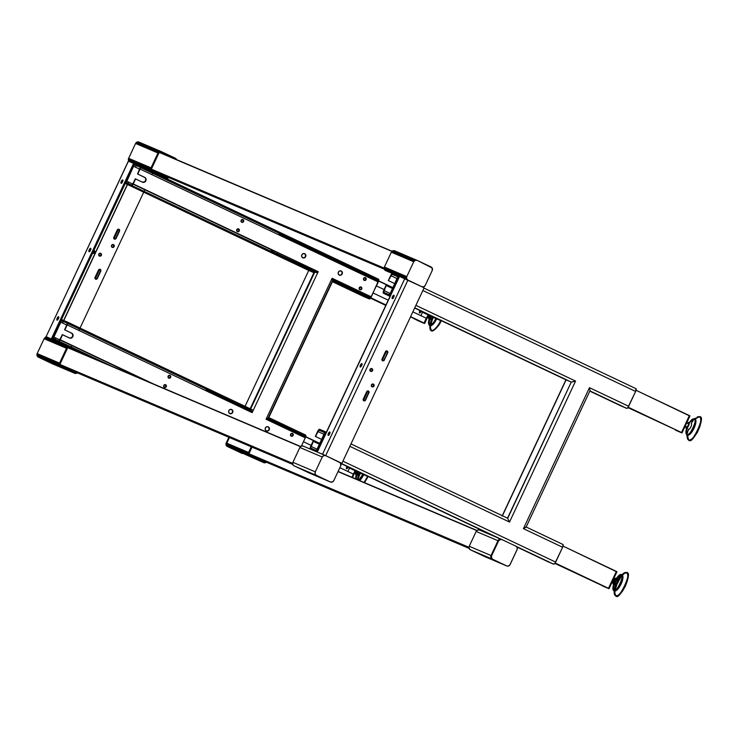 <?xml version="1.0" encoding="UTF-8"?>
<svg xmlns="http://www.w3.org/2000/svg" width="738" height="738" viewBox="0 0 738 738"><rect width="100%" height="100%" fill="white"/><g stroke="black" fill="none" stroke-linecap="round" stroke-linejoin="round"><path stroke-width="1.11" d="M484.737 556.563L470.364 549.801L469.082 548.316L469.22 546.268L476.167 531.425L497.984 540.705L476.167 531.425L469.22 546.268L491.038 555.548L497.984 540.705A2.694 2.537 -67 0 1 501.416 539.349L499.469 539.293L498.251 540.253L490.779 557.089L492.181 559.072L506.554 565.834M499.34 539.801L499.829 539.579L499.34 539.801M476.167 531.425L477.652 530.022L479.608 530.068A2.694 2.537 113 0 0 476.167 531.425M506.268 565.751L492.181 559.072A2.694 2.537 -67 0 1 491.038 555.548L469.22 546.268A2.694 2.537 113 0 0 470.364 549.801L506.084 565.677A2.694 2.537 113 0 0 506.268 565.751A2.694 2.537 -67 0 1 506.084 565.677L470.364 549.801L492.181 559.072L506.084 565.677L484.276 556.397A2.694 2.537 113 0 0 484.451 556.47M501.24 539.275L479.608 530.068M516.821 546.95L548.491 561.969A2.694 0.922 -64.6 0 0 548.491 561.969A2.694 0.922 -64.6 0 0 548.5 561.978L516.379 546.48L553.685 564.183A2.694 0.922 -64.6 0 0 555.686 562.098L342.912 461.176L555.686 562.098L562.633 547.255A2.694 0.922 -64.6 0 0 562.937 544.46A2.694 0.922 -64.6 0 0 562.928 544.45L562.845 546.775L554.902 563.398L553.685 564.183L548.362 561.858M390.024 296.362L383.409 293.226A2.694 0.922 115.4 0 1 383.4 293.226L390.024 296.362L383.409 293.226L388.778 295.458L390.596 293.355L398.105 276.676L397.837 275.708L392.653 273.503L390.891 275.108L388.308 280.588L391.998 274.342L397.459 276.519L397.634 277.165L390.153 293.549L388.972 294.619L383.695 292.34L386.048 285.421L383.206 291.842L383.409 293.226L388.594 295.431A2.694 0.922 115.4 0 0 390.596 293.355L391.278 293.678L390.596 293.355L397.542 278.512L398.234 278.835L397.542 278.512A2.694 0.922 115.4 0 0 397.847 275.708A2.694 0.922 115.4 0 1 397.847 275.708L399.359 276.427L397.856 275.717M313.05 441.241L310.504 446.721L310.274 448.925L315.79 451.278L317.598 449.174L324.757 433.843L324.849 431.527L319.25 429.368L315.32 436.398L319.01 430.162L324.655 432.745L316.611 450.134L315.984 450.438L310.643 448.021L313.336 441.361L310.707 446.241A2.694 0.922 115.4 0 0 310.412 449.045L315.606 451.25A2.694 0.922 115.4 0 0 317.598 449.174L318.29 449.497L317.598 449.174L324.554 434.331L325.246 434.654L324.554 434.331A2.694 0.922 115.4 0 0 324.858 431.527L319.665 429.322A2.694 0.922 115.4 0 0 317.663 431.398L315.32 436.398L321.805 439.479L315.32 436.398L321.805 439.47L315.606 436.518L317.949 431.518A1.799 0.618 115.4 0 1 319.277 430.134L324.48 432.339A1.799 0.618 115.4 0 1 324.268 434.212L317.322 449.055A1.799 0.618 115.4 0 1 315.984 450.438L310.799 448.234A1.799 0.618 115.4 0 1 310.79 448.234A1.799 0.618 115.4 0 1 310.993 446.361L317.192 449.304L310.993 446.37L313.05 441.241M589.994 390.725L526.074 527.181L523.426 528.657L562.633 547.255L523.426 528.657L589.468 387.681L628.675 406.287L635.63 391.444A2.694 0.922 -64.6 0 0 635.935 388.64L635.63 391.444L627.89 407.579L626.673 408.363L621.35 406.038M383.4 293.226A2.694 0.922 115.4 0 1 383.705 290.421L386.048 285.421L392.533 288.484L386.325 285.541L383.981 290.541A1.799 0.618 115.4 0 0 383.778 292.414L383.778 292.414A1.799 0.618 115.4 0 0 383.788 292.414L388.972 294.619A1.799 0.618 115.4 0 0 390.31 293.235L397.265 278.392A1.799 0.618 115.4 0 0 397.468 276.519L397.459 276.519A1.799 0.618 115.4 0 1 397.468 276.519L392.275 274.315A1.799 0.618 115.4 0 0 390.937 275.698L397.145 278.641L390.937 275.698L388.308 280.588L394.793 283.66L388.308 280.588L390.651 275.578A2.694 0.922 115.4 0 1 392.653 273.503L397.837 275.708M635.63 391.444L422.846 290.514L635.63 391.444M507.707 518.307L571.267 382.081L575.557 381.085L571.498 382.127L566.083 379.876L414.738 307.829L571.267 382.081L507.523 518.168L509.515 522.061L575.557 381.085L415.9 305.357L575.557 381.085L509.515 522.061L349.858 446.333L509.515 522.061L507.523 518.168L350.984 443.925M324.646 432.671L319.277 430.134L324.646 432.671M324.148 434.461L317.949 431.518L324.148 434.461M319.545 444.304L313.336 441.361L319.545 444.304M388.594 280.708L394.802 283.65L388.594 280.708M383.981 290.541L390.181 293.484L383.981 290.56M340.578 463.095L501.019 539.201L340.578 463.095M500.309 539.118L340.771 463.446L500.309 539.118M312.663 450.115L310.421 449.045A2.694 0.922 115.4 0 1 310.412 449.045L312.663 450.115M566.083 379.876L502.43 515.761L566.083 379.876L414.636 308.041M562.937 544.46L526.019 526.941L523.426 528.657L589.468 387.681L590.04 390.457L589.468 387.681L628.675 406.287A2.694 0.922 -64.6 0 1 626.673 408.363L589.902 390.919L621.479 406.149A2.694 0.922 -64.6 0 0 621.479 406.149A2.694 0.922 -64.6 0 0 621.488 406.158L589.81 391.131M562.928 544.45L526.157 527.006M324.849 431.527A2.694 0.922 115.4 0 1 324.858 431.527L326.371 432.247L324.868 431.536M635.916 388.631L423.981 288.106L635.935 388.64A2.694 0.922 -64.6 0 0 635.916 388.631M399.452 276.409L424.129 287.792L341.897 463.335L325.698 455.65L339.6 462.256A2.694 2.537 -67 0 1 340.753 465.779L333.797 480.623L340.753 465.779L340.393 462.855L325.698 455.65L323.742 455.604L322.257 457.006L299.868 447.486L301.344 446.075L303.3 446.13A2.694 2.537 113 0 0 299.868 447.486L292.912 462.329L299.868 447.486L322.257 457.006L315.31 471.85L322.257 457.006A2.694 2.537 -67 0 1 325.698 455.65L341.897 463.335L424.129 287.792L407.929 280.108L325.698 455.65L318.742 452.698M308.438 472.624L293.632 465.604L292.774 464.377L292.912 462.329L315.31 471.85L315.172 473.897L316.03 475.124L330.366 481.979L332.321 482.034L333.797 480.623A2.694 2.537 -67 0 1 330.366 481.979L294.056 465.863L330.366 481.979L307.967 472.458A2.694 2.537 113 0 0 308.143 472.532M294.056 465.863L316.454 475.383A2.694 2.537 -67 0 1 315.31 471.85L292.912 462.329A2.694 2.537 113 0 0 294.056 465.863M325.513 455.577L303.3 446.13M361.989 364.554A1.882 0.646 -64.6 0 0 361.408 365.513L360.448 365.061A1.882 0.646 115.4 0 1 361.851 363.613A1.882 0.646 115.4 0 1 361.638 365.568L360.144 366.943L361.38 363.76L362.017 363.843L361.638 365.568A1.882 0.646 115.4 0 1 360.236 367.017A1.882 0.646 115.4 0 1 360.448 365.061L361.408 365.513A1.882 0.646 -64.6 0 0 361.057 366.528L362.146 364.387M393.059 298.401L393.446 297.119L392.496 296.667A1.882 0.646 115.4 0 1 393.898 295.218A1.882 0.646 115.4 0 1 393.686 297.174L392.192 298.539L393.419 295.357L394.055 295.44L393.686 297.174A1.882 0.646 115.4 0 1 392.284 298.622A1.882 0.646 115.4 0 1 392.496 296.667L393.446 297.119A1.882 0.646 -64.6 0 0 393.096 298.134M329.951 432.957A1.882 0.646 -64.6 0 0 329.36 433.916L328.41 433.464A1.882 0.646 115.4 0 1 329.812 432.016A1.882 0.646 115.4 0 1 329.6 433.972L328.106 435.337L329.148 432.33L329.969 432.237L329.6 433.972A1.882 0.646 115.4 0 1 328.198 435.42A1.882 0.646 115.4 0 1 328.41 433.464L329.36 433.916A1.882 0.646 -64.6 0 0 329.019 434.931L330.107 432.782M371.961 386.749A1.504 1.411 113 0 0 373.64 385.909L374 386.066A1.504 1.411 -67 0 1 372.127 386.841A1.504 1.411 -67 0 1 371.445 384.849L373.354 384.092L374 386.066L372.081 386.823L371.445 384.849A1.504 1.411 -67 0 1 373.308 384.074A1.504 1.411 -67 0 1 374 386.066L371.721 386.666M370.531 371.306A1.504 1.411 113 0 0 372.22 370.467L372.57 370.614A1.504 1.411 -67 0 1 370.707 371.389A1.504 1.411 -67 0 1 370.015 369.397L371.934 368.64L372.57 370.614L370.651 371.371L370.015 369.397A1.504 1.411 -67 0 1 371.878 368.622A1.504 1.411 -67 0 1 372.57 370.614L370.301 371.223M386.675 350.873L382.192 360.43L386.675 350.873M367.902 390.928L363.428 400.494L367.902 390.928M319.296 452.929L325.532 455.595M368.013 390.872L368.373 391.029A1.347 1.264 -67 0 0 366.703 391.721L363.262 399.055L367.007 391.297L368.419 391.048L369.12 392.302L365.559 400.144L363.843 400.817L363.262 399.055A1.347 1.264 -67 0 0 363.88 400.835A1.347 1.264 -67 0 0 365.559 400.144L368.631 392.662L365.07 400.217L363.483 400.669M382.478 360.688A1.347 1.264 113 0 0 383.963 359.923L387.754 352.746L384.018 360.504L382.395 360.624L381.943 359.24L386.205 350.956L387.579 351.288L387.754 352.746L383.834 360.153L382.247 360.605M373.004 383.945L373.64 385.909A1.504 1.411 113 0 0 373.124 384.009M371.574 368.493L372.22 370.467A1.504 1.411 113 0 0 371.703 368.557M368.059 390.891L368.723 392.413L365.199 399.987A1.347 1.264 113 0 1 363.714 400.743M386.832 350.836L387.487 352.349L384.323 360.079A1.347 1.264 -67 0 1 382.653 360.771A1.347 1.264 -67 0 1 382.035 358.991L385.467 351.666A1.347 1.264 -67 0 1 387.136 350.965A1.347 1.264 -67 0 1 387.754 352.746L387.404 352.598A1.347 1.264 113 0 0 386.952 350.901M318.705 452.68L322.552 454.202L404.784 278.66L399.544 276.427L317.312 451.979L399.535 276.455M319.065 452.837L325.292 455.475M394.027 296.159A1.882 0.646 -64.6 0 0 393.446 297.119L394.184 295.984M368.373 391.029A1.347 1.264 -67 0 1 368.991 392.81L368.631 392.662A1.347 1.264 113 0 0 368.188 390.965M404.784 278.66L322.552 454.202L325.698 455.65L407.929 280.108L404.784 278.66M409.396 257.968A2.694 2.537 113 0 0 408.677 257.451L394.775 250.855L416.988 260.302L394.775 250.855A2.694 2.537 113 0 0 391.334 252.211L413.732 261.741L406.786 276.584L384.387 267.055L391.334 252.211L384.387 267.055A2.694 2.537 113 0 0 385.531 270.588L392.376 273.494L385.107 270.329L384.249 269.102L384.387 267.055L406.786 276.584L413.732 261.741A2.694 2.537 -67 0 1 417.164 260.376L431.075 266.981A2.694 2.537 -67 0 1 432.219 270.505L425.272 285.348L432.219 270.505L432.154 267.995L417.164 260.376L415.217 260.329L413.732 261.741L391.334 252.211L392.358 251.04L394.304 250.689L409.47 258.06M401.85 276.999L401.389 277.239M392.865 250.938L392.109 252.544L392.865 250.938L415.07 260.394L392.865 250.938M385.162 267.387L384.378 269.047L407.219 279.591L384.378 269.047L406.564 278.309L384.378 269.047L385.162 267.387M406.786 276.584L406.527 278.115L407.505 279.85L421.841 286.704L423.787 286.759L425.272 285.348A2.694 2.537 -67 0 1 421.841 286.704L407.929 280.108A2.694 2.537 -67 0 1 406.786 276.584M408.677 257.451L415.337 260.283L408.677 257.451M685.953 426.61L686.036 428.123L688.499 429.341L686.857 434.525L688.757 440.162L687.281 437.865A12.795 4.391 -64.6 0 0 688.572 439.949L687.484 435.125A8.902 3.053 115.4 0 1 687.355 435.069A8.902 3.053 -64.6 0 0 687.419 435.097A8.902 3.053 -64.6 0 0 687.484 435.125L687.013 434.903A8.902 3.053 115.4 0 1 686.949 434.876L686.617 428.455A8.625 2.961 -64.6 0 0 686.857 434.525L688.499 429.341A3.238 1.116 115.4 0 1 688.453 429.313A3.238 1.116 -64.6 0 0 688.471 429.331A3.238 1.116 -64.6 0 0 688.499 429.341L686.211 428.252A3.238 1.116 115.4 0 1 686.183 428.243A3.238 1.116 115.4 0 1 685.934 426.693M694.384 418.714L699.338 416.749A12.795 4.391 -64.6 0 0 697.106 417.154L699.578 416.73C706.349 416.601 692.428 445.097 688.748 440.162L689.098 440.051M694.984 418.981A8.902 3.053 115.4 0 1 694.089 428.169A8.902 3.053 115.4 0 1 687.484 435.125A8.902 3.053 -64.6 0 0 694.043 428.271A8.902 3.053 -64.6 0 0 695.048 419.009A8.902 3.053 -64.6 0 0 694.984 418.981L699.338 416.749L694.643 418.824M689.384 422.597L692.714 419.046L694.504 418.76A8.902 3.053 115.4 0 1 694.578 418.787A8.902 3.053 115.4 0 1 693.572 428.04A8.902 3.053 115.4 0 1 687.013 434.903C689.071 439.101 699.227 417.21 694.504 418.76L694.117 418.88C698.692 417.385 688.849 438.584 686.857 434.525A8.625 2.961 -64.6 0 0 693.25 427.782A8.625 2.961 -64.6 0 0 694.117 418.88L691.22 423.464A3.238 1.116 -64.6 0 0 691.22 423.474A3.238 1.116 115.4 0 1 690.897 426.813A3.238 1.116 115.4 0 1 688.499 429.341A3.238 1.116 -64.6 0 0 690.879 426.85A3.238 1.116 -64.6 0 0 691.248 423.483L694.117 418.88A8.625 2.961 -64.6 0 0 689.393 422.597L694.504 418.76L693.314 418.861M686.202 433.852L687.419 435.097M687.604 423.178A3.238 1.116 115.4 0 1 688.932 422.385L687.465 423.354M686.727 427.062A1.946 0.664 -64.6 0 0 686.737 427.071L685.104 426.296L686.755 427.081A1.946 0.664 -64.6 0 0 686.755 427.081A1.946 0.664 -64.6 0 0 688.185 425.586A1.946 0.664 -64.6 0 0 688.406 423.566A1.946 0.664 -64.6 0 0 688.388 423.557L688.406 423.566M686.211 428.252L688.609 425.725L688.932 422.385A3.238 1.116 115.4 0 1 688.96 422.394A3.238 1.116 115.4 0 1 688.591 425.761A3.238 1.116 115.4 0 1 686.211 428.252M688.388 423.557L688.194 425.558L686.644 426.998M688.572 439.949A12.795 4.391 -64.6 0 0 698.056 429.95A12.795 4.391 -64.6 0 0 699.338 416.749C706.118 414.525 691.524 445.973 688.572 439.949M689.144 439.986C692.05 445.918 706.414 414.977 699.735 417.164M700.685 418.114L701.035 421.619L699.836 426.767L697.364 432.348L694.2 437.034M693.545 437.763L692.272 438.944M691.672 439.387L689.56 440.088M627.881 407.597L681.515 432.514L628.167 407.201L681.515 432.514L689.347 415.798L636.055 390.291L689.366 415.577L681.432 432.643L675.501 430.171M675.528 430.171L681.875 432.92L689.882 415.826L689.301 415.9L689.845 416.158L682.115 432.671L681.561 432.413L689.301 415.9L681.561 432.413L681.986 432.865L676.073 430.429M689.882 415.826L689.338 415.568M602.568 586.027L609.118 588.49L608.573 588.232L616.304 571.719L616.857 571.978L616.387 571.396L608.398 588.49L554.893 563.417L608.527 588.324L555.17 563.02L608.527 588.324L616.35 571.618L563.066 546.111L616.894 571.646L609.118 588.49L608.573 588.232L616.304 571.719L616.857 571.978L608.998 588.684L602.54 585.99M613.213 589.671A8.902 3.053 115.4 0 1 613.979 583.841C612.798 588.315 612.789 590.603 613.951 590.695L615.769 595.981L614.284 593.684L614.302 590.787A12.795 4.391 -64.6 0 0 615.575 595.76L614.496 590.944A8.902 3.053 115.4 0 1 614.21 590.778A8.902 3.053 -64.6 0 0 614.496 590.944L613.868 590.335A8.902 3.053 115.4 0 1 614.975 582.697A8.902 3.053 -64.6 0 0 613.859 590.335C612.125 590.059 612.706 586.525 615.603 579.745A8.625 2.961 -64.6 0 0 614.145 582.808M614.357 590.409C615.501 584.644 617.927 579.533 621.617 575.096A12.795 4.391 -64.6 0 0 614.357 590.409M621.885 574.819L624.108 572.974L626.35 572.559A12.795 4.391 -64.6 0 0 621.885 574.819M626.774 572.817L626.746 572.983C625.999 572.393 624.486 573.177 622.226 575.336M621.903 575.686L617.558 582.503L614.994 590.252M614.92 590.723C614.689 594.035 615.105 595.732 616.147 595.806L616.11 595.87M616.045 580.455A8.902 3.053 115.4 0 1 621.248 574.754A8.902 3.053 -64.6 0 0 616.045 580.455M621.811 574.745A8.902 3.053 115.4 0 1 621.996 574.801L626.35 572.559L621.996 574.801A8.902 3.053 -64.6 0 0 621.811 574.745M614.486 582.503A8.902 3.053 115.4 0 1 615.584 580.197L614.486 582.503M613.712 584.007A8.625 2.961 -64.6 0 0 613.868 590.335L615.51 585.16A3.238 1.116 115.4 0 1 615.833 581.821A3.238 1.116 115.4 0 1 618.232 579.284L621.128 574.699A8.625 2.961 -64.6 0 0 616.258 578.647C618.758 575.299 620.381 573.989 621.128 574.699L621.516 574.579C620.713 573.804 618.97 575.262 616.295 578.961A8.902 3.053 115.4 0 1 620.317 574.681M613.223 584.072A3.238 1.116 115.4 0 1 613.546 580.732A3.238 1.116 115.4 0 1 615.944 578.205L613.546 580.732L613.223 584.072L615.621 581.544L615.944 578.205A3.238 1.116 115.4 0 1 615.621 581.544A3.238 1.116 115.4 0 1 613.223 584.072L615.51 585.16L613.223 584.072M615.99 578.223L618.232 579.284A3.238 1.116 -64.6 0 0 615.833 581.821A3.238 1.116 -64.6 0 0 615.51 585.16A3.238 1.116 -64.6 0 0 617.909 582.623A3.238 1.116 -64.6 0 0 618.232 579.284L615.99 578.223M613.758 578.592L615.4 579.376A1.946 0.664 -64.6 0 0 613.961 580.889A1.946 0.664 -64.6 0 0 613.767 582.9L612.106 582.116L613.767 582.9A1.946 0.664 -64.6 0 0 615.206 581.378A1.946 0.664 -64.6 0 0 615.4 579.376L613.758 578.592M613.767 582.9L613.961 580.889L615.4 579.376L615.206 581.378L613.767 582.9M621.128 574.699L618.232 579.284A3.238 1.116 115.4 0 1 617.909 582.623A3.238 1.116 115.4 0 1 615.51 585.16L613.868 590.335A8.625 2.961 -64.6 0 0 620.261 583.601A8.625 2.961 -64.6 0 0 621.128 574.699C625.621 573.334 615.907 594.256 613.868 590.335L614.025 590.723C616.009 594.773 626.082 573.574 621.58 574.607L621.128 574.699M621.516 574.579A8.902 3.053 115.4 0 1 620.621 583.767A8.902 3.053 115.4 0 1 614.025 590.723M614.496 590.944A8.902 3.053 -64.6 0 0 621.101 583.989A8.902 3.053 -64.6 0 0 621.996 574.801A8.902 3.053 115.4 0 1 621.101 583.989A8.902 3.053 115.4 0 1 614.496 590.944M615.575 595.76A12.795 4.391 -64.6 0 0 625.068 585.769A12.795 4.391 -64.6 0 0 626.35 572.559C633.01 570.539 618.61 601.571 615.575 595.76M617.042 595.898L615.464 595.28L614.791 592.217L616.913 583.942L621.691 575.935L624.219 573.583L626.599 572.559C633.361 572.411 619.44 600.916 615.76 595.981L616.147 595.806C619.136 601.525 633.305 570.991 626.746 572.983L628.02 575.068M621.691 575.935L622.346 575.206M628.093 575.778L627.503 580.4L625.483 585.972L622.512 591.166L619.283 594.763M618.103 595.538L617.549 595.778M266.363 462.191A2.694 2.537 -67 0 1 263.66 462.597L227.931 446.721L241.843 453.326A2.694 2.537 113 0 0 242.018 453.4L227.138 446.121L226.603 443.695L229.444 437.514L226.787 443.197L248.605 452.468L251.261 446.794L248.42 452.966L248.955 455.401L263.66 462.597L266.473 462.089M244.25 453.141L243.3 453.51L244.25 453.141M227.562 443.529L226.778 445.189L249.038 455.484L226.778 445.189L248.429 454.387L226.778 445.189L227.562 443.529M248.595 454.46L252.036 447.117L248.595 454.46L265.569 462.514L248.595 454.46M265.818 461.96L265.569 462.514L265.818 461.96M249.748 456.001A2.694 2.537 -67 0 1 248.605 452.468L226.787 443.197A2.694 2.537 113 0 0 227.931 446.721L249.748 456.001M290.947 436.057L293.115 435.438A1.476 1.384 -67 0 1 291.233 436.176A1.476 1.384 -67 0 1 290.606 434.248L291.233 436.176L293.115 435.438L292.488 433.501L290.606 434.248A1.476 1.384 -67 0 1 292.488 433.501A1.476 1.384 -67 0 1 293.115 435.438L292.829 435.319A1.476 1.384 113 0 0 292.294 433.427M164.104 387.293L166.271 386.675A1.476 1.384 -67 0 1 164.389 387.413A1.476 1.384 -67 0 1 163.762 385.485L164.389 387.413L166.271 386.675L165.644 384.738L163.762 385.485A1.476 1.384 -67 0 1 165.644 384.738A1.476 1.384 -67 0 1 166.271 386.675L165.985 386.555A1.476 1.384 113 0 0 165.45 384.664M168.476 377.967L170.635 377.339A1.476 1.384 -67 0 1 168.762 378.087A1.476 1.384 -67 0 1 168.135 376.149L168.762 378.087L170.635 377.339L170.008 375.411L168.135 376.149A1.476 1.384 -67 0 1 170.008 375.411A1.476 1.384 -67 0 1 170.635 377.339L170.358 377.219A1.476 1.384 113 0 0 169.814 375.328M241.464 222.147L243.632 221.52A1.476 1.384 -67 0 1 241.75 222.267A1.476 1.384 -67 0 1 241.123 220.33L241.75 222.267L243.632 221.52L243.005 219.592L241.123 220.33A1.476 1.384 -67 0 1 243.005 219.592A1.476 1.384 -67 0 1 243.632 221.52L243.346 221.4A1.476 1.384 113 0 0 242.811 219.518M363.935 280.237L366.103 279.619A1.476 1.384 -67 0 1 364.221 280.357A1.476 1.384 -67 0 1 363.594 278.429L364.221 280.357L366.103 279.619L365.476 277.682L363.594 278.429A1.476 1.384 -67 0 1 365.476 277.682A1.476 1.384 -67 0 1 366.103 279.619L365.817 279.499A1.476 1.384 113 0 0 365.282 277.608M359.572 289.573L361.731 288.945A1.476 1.384 -67 0 1 359.849 289.693A1.476 1.384 -67 0 1 359.221 287.755L359.849 289.693L361.731 288.945L361.103 287.017L359.221 287.755A1.476 1.384 -67 0 1 361.103 287.017A1.476 1.384 -67 0 1 361.731 288.945L361.454 288.826A1.476 1.384 113 0 0 360.91 286.944M237.092 231.474L239.26 230.856A1.476 1.384 -67 0 1 237.378 231.594A1.476 1.384 -67 0 1 236.75 229.666L237.378 231.594L239.26 230.856L238.632 228.918L236.75 229.666A1.476 1.384 -67 0 1 238.632 228.918A1.476 1.384 -67 0 1 239.26 230.856L238.974 230.736A1.476 1.384 113 0 0 238.439 228.845M266.04 430.808L267.673 430.844L269.195 429.793A2.251 2.122 -67 0 1 266.326 430.927A2.251 2.122 -67 0 1 265.366 427.975L265.256 429.682L266.326 430.927L267.959 430.974L269.195 429.793L269.315 428.077L268.235 426.841L266.603 426.795L265.366 427.975A2.251 2.122 -67 0 1 268.235 426.841A2.251 2.122 -67 0 1 269.195 429.793L268.909 429.673A2.251 2.122 113 0 0 268.014 426.749M229.527 413.483L231.16 413.529L232.673 412.468A2.251 2.122 -67 0 1 229.804 413.603A2.251 2.122 -67 0 1 228.845 410.651L228.734 412.367L229.804 413.603L231.437 413.649L232.673 412.468L232.793 410.762L231.723 409.516L230.09 409.479L228.845 410.651A2.251 2.122 -67 0 1 231.723 409.516A2.251 2.122 -67 0 1 232.673 412.468L232.396 412.348A2.251 2.122 113 0 0 231.501 409.433M339.028 274.988L340.661 275.034L342.183 273.973A2.251 2.122 -67 0 1 339.314 275.108A2.251 2.122 -67 0 1 338.355 272.156L338.244 273.872L339.314 275.108L340.947 275.154L342.183 273.973L342.303 272.267L341.224 271.021L339.591 270.975L338.355 272.156A2.251 2.122 -67 0 1 341.224 271.021A2.251 2.122 -67 0 1 342.183 273.973L341.906 273.853A2.251 2.122 113 0 0 341.011 270.938M302.515 257.663L304.148 257.71L305.67 256.649A2.251 2.122 -67 0 1 302.792 257.783A2.251 2.122 -67 0 1 301.842 254.841L301.722 256.547L302.792 257.783L304.434 257.83L305.67 256.649L305.781 254.942L304.711 253.706L303.078 253.66L301.842 254.841A2.251 2.122 -67 0 1 304.711 253.706A2.251 2.122 -67 0 1 305.67 256.649L305.384 256.529A2.251 2.122 113 0 0 304.49 253.614M142.36 182.148A2.675 2.509 113 0 0 145.543 180.709L145.82 180.828A2.675 2.509 -67 0 1 142.425 182.175L145.22 181.677L145.958 178.808L144.685 177.341L137.84 174.094L140.718 166.613L135.294 164.076L133.532 165.69L126.346 181.004L126.05 183.808L131.65 185.967L135.58 178.928L131.89 185.173L126.244 182.59L133.578 166.281L134.916 164.888L140.257 167.314L137.563 173.974L140.183 169.085L378.271 282.017L370.255 298.484L369.323 298.945L364.111 296.722A2.694 0.922 -64.6 0 0 364.138 296.741L332.303 281.639L369.323 298.945A2.694 0.922 -64.6 0 0 371.315 296.861L332.109 278.263L266.067 419.239L305.283 437.837L301.436 446.047L305.283 437.837A2.694 0.922 -64.6 0 0 305.569 435.033L305.283 437.837L266.067 419.239L268.715 417.763L332.395 281.427L369.323 298.945L332.543 281.436L268.752 417.616M372.155 277.792L373.373 277.008L378.843 279.831L371.315 296.861L332.109 278.263L332.635 281.298L332.109 278.263L266.067 419.239L268.715 417.763M363.899 296.408L364.055 294.896M371.029 296.741L333.355 278.872L371.029 296.741L369.701 298.134L332.654 280.56L369.701 298.134A1.799 0.618 -64.6 0 0 371.029 296.741M377.994 281.888L378.179 280.025L372.552 277.958A1.799 0.618 -64.6 0 1 372.994 277.82L140.727 167.397L378.179 280.025A1.799 0.618 -64.6 0 1 377.994 281.888M364.378 294.997L364.36 295.707M364.498 295.92L332.478 280.735L364.517 295.929A1.799 0.618 -64.6 0 1 364.498 295.92M308.715 270.449L126.05 183.808L313.908 272.663L308.724 270.459L245.071 406.334L308.724 270.459L314.139 272.7L318.198 271.667L252.156 412.643L67.195 324.904A2.694 0.922 115.4 0 0 67.49 322.1L62.306 319.895L61.088 320.679L53.145 337.303L53.062 339.628L58.662 341.786L62.592 334.748L58.902 340.984L53.256 338.401L61.475 320.846L67.269 323.133L64.852 329.914L67.73 322.423L62.306 319.895A2.694 0.922 115.4 0 0 60.304 321.98L53.357 336.823A2.694 0.922 115.4 0 0 53.062 339.628L68.182 346.795L58.247 341.832A2.694 0.922 115.4 0 0 60.248 339.748L62.592 334.748L69.898 338.161L71.817 337.81L72.831 336.648L73.08 335.126L72.121 333.41L64.852 329.914L67.195 324.904L252.156 412.643L318.198 271.667L133.237 183.928L135.58 178.928L142.425 182.175L135.294 178.808L132.951 183.808A1.799 0.618 115.4 0 1 131.613 185.201L126.429 182.996A1.799 0.618 115.4 0 1 126.632 181.124L133.578 166.281L139.786 169.223L133.578 166.281A1.799 0.618 115.4 0 1 134.916 164.888L140.1 167.092A1.799 0.618 115.4 0 1 139.906 168.965L137.563 173.974L144.685 177.341A2.675 2.509 -67 0 1 145.82 180.828L145.672 178.688L144.823 177.471L137.563 173.974L144.408 177.221A2.675 2.509 113 0 1 145.543 180.709L144.076 182.111L142.369 182.148M299.167 433.612L300.384 432.828L305.569 435.033L268.447 417.422M304.997 437.708L305.191 435.844L299.563 433.778A1.799 0.618 -64.6 0 1 300.006 433.64L268.115 418.252L305.191 435.844A1.799 0.618 -64.6 0 1 304.997 437.708M91.254 357.487L84.907 354.471L91.254 357.487M85.073 354.812L86.069 355.282L85.073 354.812M152.84 383.668L60.239 339.757L152.84 383.668M308.724 270.459L126.05 183.808A2.694 0.922 115.4 0 1 126.346 181.004L133.301 166.161A2.694 0.922 115.4 0 1 135.294 164.076L140.478 166.281A2.694 0.922 115.4 0 1 140.183 169.085L378.271 282.017A2.694 0.922 -64.6 0 0 378.557 279.213L140.506 166.299L373.373 277.008A2.694 0.922 -64.6 0 0 372.552 277.359M145.949 380.743L60.11 340.015L145.949 380.743M59.833 339.895L53.634 336.952L60.59 322.1L66.798 325.043L60.59 322.1A1.799 0.618 115.4 0 1 61.927 320.707L67.112 322.912A1.799 0.618 115.4 0 1 66.909 324.785L64.566 329.794L71.697 333.161A2.675 2.509 -67 0 1 72.831 336.648A2.675 2.509 -67 0 1 69.437 337.995L62.306 334.628L59.962 339.628A1.799 0.618 115.4 0 1 58.625 341.021L53.44 338.816A1.799 0.618 115.4 0 1 53.634 336.943L59.833 339.895M271.556 249.878L133.098 184.205L271.556 249.868M132.822 184.076L126.622 181.133L132.822 184.076M111.41 366.057L59.243 341.307L111.41 366.057M59.068 341.482L106.226 363.852L59.068 341.482M332.635 280.394L268.032 418.308L332.635 280.394M132.065 185.662L315.504 272.359L132.065 185.662M309.702 269.785L309.729 269.075M309.305 269.739L309.028 270.339L309.305 269.739M245.182 406.629L244.896 407.247L245.182 406.629M244.915 407.856L250.256 409.802L67.693 323.447L245.357 407.717A1.799 0.618 -64.6 0 0 244.915 407.856M250.265 409.793L314.766 272.091L250.265 409.793M67.739 323.216L250.671 409.987L67.739 323.216M67.287 323.253L61.927 320.707L67.287 323.253M318.189 271.676L133.227 183.947L318.189 271.676M69.372 337.967L71.088 337.921L72.545 336.528L72.684 334.508L71.411 333.032A2.675 2.509 113 0 1 69.372 337.967M291.141 436.13A1.476 1.384 113 0 0 292.829 435.319L292.202 433.381M164.297 387.367A1.476 1.384 113 0 0 165.985 386.555L165.358 384.618M168.67 378.041A1.476 1.384 113 0 0 170.358 377.219L169.731 375.282M241.658 222.221A1.476 1.384 113 0 0 243.346 221.4L242.719 219.472M364.129 280.311A1.476 1.384 113 0 0 365.817 279.499L365.19 277.562M359.766 289.647A1.476 1.384 113 0 0 361.454 288.826L360.827 286.897M237.285 231.547A1.476 1.384 113 0 0 238.974 230.736L238.346 228.798M266.261 430.891A2.251 2.122 113 0 0 268.909 429.673L269.029 427.957L267.959 426.721M229.739 413.575A2.251 2.122 113 0 0 232.396 412.348L232.507 410.642L231.437 409.396M339.249 275.071A2.251 2.122 113 0 0 341.906 273.853L342.017 272.147L340.947 270.901M302.728 257.756A2.251 2.122 113 0 0 305.384 256.529L305.495 254.822L304.425 253.577M140.69 167.627L372.994 277.82L140.69 167.627M140.727 166.659L373.373 277.008L140.727 166.659M250.164 408.751L313.908 272.663L318.198 271.667L133.237 183.928A2.694 0.922 115.4 0 1 131.235 186.013L313.908 272.663L250.164 408.751L67.509 322.109L252.461 409.839M67.739 322.478L244.979 406.546L67.739 322.478M299.563 433.169A2.694 0.922 -64.6 0 1 300.384 432.828L268.669 417.533M316.353 272.368L318.226 272.027L316.353 272.368M363.88 295.624A2.694 0.922 -64.6 0 0 363.88 296.362M308.659 270.209L309.13 269.804M244.776 407.81L244.712 407.321L244.776 407.81M244.712 407.321L244.831 406.546M252.045 412.293L250.348 408.889L252.045 412.293M176.613 159.722L175.33 158.236L161.419 151.641L159.463 151.594L157.987 152.997L151.032 167.84L150.893 169.888L152.176 171.373L166.087 177.969L168.91 177.461M168.255 177.332L167.996 177.886L151.032 169.832L159.509 151.733L171.963 157.637L159.509 151.733L151.032 169.832L167.996 177.886L168.255 177.332M168.799 177.563A2.694 2.537 -67 0 1 166.087 177.969L140.672 166.474L152.176 171.373A2.694 2.537 -67 0 1 151.032 167.84L157.987 152.997L135.589 143.476L128.633 158.319L151.032 167.84L128.633 158.319L135.589 143.476L137.065 142.065L139.021 142.12L153.725 149.316M146.106 168.264L145.155 168.642M129.353 161.585L128.495 160.367L128.633 158.319A2.694 2.537 113 0 0 129.27 161.521M134.445 163.827L135.017 164.076L134.445 163.827M166.087 177.969L150.644 171.4L166.087 177.969M153.642 149.233A2.694 2.537 113 0 0 152.932 148.716L139.021 142.12A2.694 2.537 113 0 0 135.589 143.476L157.987 152.997A2.694 2.537 -67 0 1 161.419 151.641L175.33 158.236A2.694 2.537 -67 0 1 176.566 159.593M139.021 142.12L161.244 151.567L139.021 142.12M151.465 170.856L145.884 168.485L151.465 170.856M150.856 169.758L128.919 160.432L145.884 168.485L128.919 160.432L150.856 169.758M159.325 151.65L137.397 142.323L136.65 143.928L137.397 142.323L159.325 151.65M129.694 158.771L128.919 160.432L129.694 158.771M90.792 249.25A1.882 0.646 -64.6 0 0 90.211 250.21L89.252 249.758A1.882 0.646 115.4 0 1 90.654 248.309A1.882 0.646 115.4 0 1 90.442 250.265L88.947 251.64L90.184 248.457L90.82 248.531L90.442 250.265A1.882 0.646 115.4 0 1 89.049 251.713A1.882 0.646 115.4 0 1 89.252 249.758L90.211 250.21L90.949 249.084M57.776 319.886L58.164 318.613L57.213 318.161A1.882 0.646 115.4 0 1 58.606 316.703A1.882 0.646 115.4 0 1 58.403 318.668L57.14 320.135L56.955 318.834L58.145 316.851L58.708 316.786L58.745 317.672A1.882 0.646 -64.6 0 0 58.164 318.613L58.911 317.478M121.862 183.089L122.25 181.816L121.3 181.363A1.882 0.646 115.4 0 1 122.692 179.906A1.882 0.646 115.4 0 1 122.49 181.871L121.226 183.338L121.032 182.028L122.222 180.054L122.794 179.989L122.831 180.875A1.882 0.646 -64.6 0 0 122.25 181.816L122.988 180.681M92.425 252.922L93.68 253.365L94.778 252.507L94.861 251.363L93.883 250.44A1.504 1.411 -67 0 1 94.778 252.507L94.427 252.35A1.504 1.411 113 0 0 93.91 250.45M100.377 253.189L101.374 255.311A1.504 1.411 -67 0 1 99.455 256.068A1.504 1.411 -67 0 1 98.818 254.093L100.737 253.337L101.374 255.311L99.455 256.068L98.818 254.093A1.504 1.411 -67 0 1 100.737 253.337A1.504 1.411 -67 0 1 101.374 255.311L101.023 255.154A1.504 1.411 113 0 0 100.506 253.254M113.126 244.463L113.772 246.427A1.504 1.411 113 0 0 113.255 244.527L114.27 246.012L113.301 247.368L111.77 247.009L111.567 245.367A1.504 1.411 -67 0 1 113.486 244.61A1.504 1.411 -67 0 1 114.122 246.584A1.504 1.411 -67 0 1 112.204 247.341A1.504 1.411 -67 0 1 111.567 245.367L113.228 244.518M136.207 165.506L135.432 167.157L136.207 165.506M128.477 182.018L127.757 183.559L128.477 182.018M127.351 184.426L63.625 320.458L127.351 184.426M63.219 321.325L62.444 322.976L63.219 321.325M55.488 337.829L54.76 339.379L55.488 337.829M128.412 161.188L46.116 336.676L54.501 340.347L45.959 336.611L68.127 346.814L62.25 344.591M99.335 256.003A1.504 1.411 113 0 0 101.023 255.154L99.104 255.911M118.615 229.158L119.279 230.671L115.755 238.254L114.039 238.928M99.851 269.222L100.423 270.984L96.853 278.54L95.276 278.992M112.084 247.276A1.504 1.411 113 0 0 113.772 246.427L111.853 247.193M152.932 172.489L140.737 166.705L152.932 172.489L152.665 173.052L152.932 172.489M136.364 165.58L135.589 167.231L136.364 165.58M128.643 182.074L127.914 183.624L128.643 182.074M127.508 184.5L63.782 320.523L127.508 184.5M63.376 321.399L62.601 323.05L63.376 321.399M55.645 337.893L54.926 339.443L55.645 337.893M71.189 346.98L71.844 345.578L71.189 346.98M78.92 330.467L79.575 329.083L78.92 330.467M79.676 328.871L79.953 328.272L79.676 328.871M80.055 328.059L143.707 192.184L80.055 328.059M143.799 191.972L144.085 191.373L143.799 191.972M144.178 191.16L144.842 189.758L144.178 191.16M151.917 174.648L152.563 173.264L151.917 174.648M113.818 237.313L117.563 229.564L119.187 229.435L119.547 231.068L115.977 238.632L114.39 239.075L113.735 237.562L117.25 229.988A1.347 1.264 -67 0 1 118.966 229.306A1.347 1.264 -67 0 1 119.547 231.068L116.106 238.402A1.347 1.264 -67 0 1 114.39 239.075A1.347 1.264 -67 0 1 113.818 237.313M95.054 277.377L98.624 269.822L100.202 269.37L100.866 270.883L97.342 278.466L95.857 279.222L94.925 277.885L98.486 270.053A1.347 1.264 -67 0 1 100.202 269.37A1.347 1.264 -67 0 1 100.774 271.132L97.342 278.466A1.347 1.264 -67 0 1 95.626 279.139A1.347 1.264 -67 0 1 95.054 277.377M85.138 354.996L83.855 353.511L69.944 346.915L67.988 346.86L66.512 348.271L44.114 338.751L45.599 337.34L47.084 337.229L68.108 346.823L46.116 336.676L128.347 161.124L135.312 164.14L128.338 161.152M92.508 253.106L94.427 252.35L93.791 250.385M118.458 229.195L113.975 238.752L118.458 229.195M99.695 269.259L95.211 278.816L99.695 269.259M51.356 338.899L133.587 163.356L51.356 338.899M58.745 317.672L58.403 318.668A1.882 0.646 115.4 0 1 57.01 320.117A1.882 0.646 115.4 0 1 57.213 318.161L58.164 318.613A1.882 0.646 -64.6 0 0 57.822 319.628M122.831 180.875L122.49 181.871A1.882 0.646 115.4 0 1 121.097 183.319A1.882 0.646 115.4 0 1 121.3 181.363L122.25 181.816A1.882 0.646 -64.6 0 0 121.899 182.821M52.25 339.296L53.025 337.626L52.25 339.296M60.719 321.205L126.023 181.806L60.719 321.205M135.1 164.057L134.473 163.771L133.716 165.386L134.473 163.771L133.569 163.393L135.128 164.057M89.815 251.492L90.211 250.21A1.882 0.646 -64.6 0 0 89.861 251.224M114.27 239.011A1.347 1.264 113 0 0 115.755 238.254L119.187 230.92A1.347 1.264 113 0 0 118.744 229.223M95.497 279.075A1.347 1.264 113 0 0 96.992 278.309L100.423 270.984A1.347 1.264 113 0 0 99.971 269.287M92.739 253.199A1.504 1.411 113 0 0 94.427 252.35L94.778 252.507A1.504 1.411 -67 0 1 92.619 253.116M77.324 372.838A2.694 2.537 -67 0 1 74.612 373.244L38.311 357.118L74.612 373.244L52.214 363.723A2.694 2.537 113 0 0 52.398 363.797L38.311 357.118L37.029 355.642L37.168 353.594L44.114 338.751L37.168 353.594L59.557 363.114L66.512 348.271L59.557 363.114L59.418 365.162L60.71 366.648L74.612 373.244L77.435 372.736M76.78 372.607L76.521 373.16L59.557 365.107L68.034 346.998L80.497 352.912L68.034 346.998L59.557 365.107L76.521 373.16L76.78 372.607M54.63 363.539L53.68 363.908M62.167 344.508A2.694 2.537 113 0 0 61.457 343.991L47.546 337.395A2.694 2.537 113 0 0 44.114 338.751L66.512 348.271A2.694 2.537 -67 0 1 69.944 346.915L83.855 353.511A2.694 2.537 -67 0 1 85.091 354.867M47.546 337.395L69.769 346.842L47.546 337.395M59.99 366.131L54.409 363.751L59.99 366.131M59.381 365.033L37.444 355.707L54.409 363.751L37.444 355.707L59.381 365.033M67.85 346.925L45.922 337.598L45.175 339.203L45.922 337.598L67.85 346.925M38.219 354.046L37.444 355.707L38.219 354.046M37.168 353.594A2.694 2.537 113 0 0 38.311 357.118L60.71 366.648A2.694 2.537 -67 0 1 59.557 363.114L37.168 353.594M367.653 476.462L364.065 482.458A12.795 4.391 -64.6 0 0 367.653 476.462L363.705 474.654A8.902 3.053 115.4 0 1 359.618 480.567A8.902 3.053 -64.6 0 0 363.705 474.654L363.225 474.423A8.902 3.053 115.4 0 1 359.12 480.355L362.865 474.257L358.696 480.17A8.625 2.961 -64.6 0 0 362.865 474.257L360.541 473.233A3.238 1.116 115.4 0 1 358.142 475.733A3.238 1.116 115.4 0 1 358.493 472.366L358.493 472.366A3.238 1.116 -64.6 0 0 358.142 475.733A3.238 1.116 -64.6 0 0 360.541 473.233L358.244 472.154A3.238 1.116 115.4 0 1 355.854 474.645A3.238 1.116 115.4 0 1 356.196 471.278L355.513 473.907L356.343 474.589A8.625 2.961 -64.6 0 0 355.578 478.851L356.648 474.396L355.698 478.897A8.902 3.053 115.4 0 1 356.62 474.414L358.4 471.803A3.238 1.116 115.4 0 1 358.244 472.154L360.541 473.233A3.238 1.116 -64.6 0 0 360.688 472.892A3.238 1.116 115.4 0 1 360.541 473.233L362.865 474.257A8.625 2.961 -64.6 0 0 362.995 473.98L363.354 474.156A8.902 3.053 115.4 0 1 363.225 474.423L363.705 474.654A8.902 3.053 -64.6 0 0 363.825 474.377A8.902 3.053 115.4 0 1 363.705 474.654L367.653 476.462A12.795 4.391 -64.6 0 0 367.755 476.241L368.087 476.674L367.653 476.462M357.819 479.894L360.365 472.744L359.563 473.021L359.821 472.477A12.795 4.391 -64.6 0 0 359.563 473.021L358.17 472.311L359.563 473.021A12.795 4.391 -64.6 0 0 357.266 479.571L359.563 473.021L360.107 473.279L357.838 479.811M364.489 482.643L368.179 476.444L364.434 482.707M356.177 479.1A8.902 3.053 115.4 0 1 357.616 473.279A8.902 3.053 -64.6 0 0 356.177 479.1M357.127 473.086A8.902 3.053 115.4 0 1 357.598 472.034L357.127 473.086M356.786 473.39L357.404 471.933A8.625 2.961 -64.6 0 0 356.786 473.39L357.644 471.453A8.625 2.961 -64.6 0 0 357.413 471.942L357.644 471.444M356.602 471.471L357.81 472.043L356.602 471.471M347.146 466.139L346.473 468.731L348.17 466.969A1.946 0.664 115.4 0 1 348.013 467.32L355.033 470.65L348.013 467.32A1.946 0.664 115.4 0 1 346.583 468.815A1.946 0.664 115.4 0 1 346.786 466.794A1.946 0.664 115.4 0 1 346.998 466.398M347.995 467.366L355.015 470.696L347.995 467.366M355.559 470.955L356.611 471.453A1.946 0.664 -64.6 0 0 356.399 473.473A1.946 0.664 -64.6 0 0 357.838 471.979L355.587 470.909L357.838 471.979A1.946 0.664 -64.6 0 0 357.995 471.61L356.399 473.473L356.611 471.453L355.559 470.955M356.814 471.056A1.946 0.664 -64.6 0 0 356.611 471.453L356.971 470.798M356.491 470.715L356.196 471.278A3.238 1.116 115.4 0 1 356.408 470.862M357.838 471.536L357.598 472.034A8.902 3.053 115.4 0 1 357.838 471.536M283.134 236.889L284.158 237.378L283.097 236.935M384.101 289.564L376.435 285.929L384.101 289.564M364.683 280.357L363.677 279.877L364.683 280.357M384.111 289.554L376.445 285.92L384.111 289.554M364.71 280.348L363.659 279.85L364.71 280.348M392.847 287.811L378.64 281.077L392.847 287.811M378.317 280.929L284.923 236.621L284.499 237.544L284.923 236.621L378.317 280.929M392.939 287.626L378.695 280.864L392.939 287.626M378.354 280.708L284.951 236.4L378.354 280.708M279.112 233.918L284.951 236.4L279.112 233.918M271.123 250.791L271.676 249.61L271.123 250.791M278.632 234.758L278.955 234.084L278.632 234.758M418.16 320.772L410.512 316.86L424.156 323.087L410.605 316.657L424.156 323.087L426.416 318.281L412.856 311.851L426.416 318.281L426.472 317.718L423.972 323.244L424.516 323.502L418.197 320.79M385.78 305.412L370.522 298.18L385.78 305.412M370.135 297.995L332.709 280.237L370.135 297.995M317.552 273.051L271.104 251.021L317.552 273.051M385.891 305.181L370.679 297.967L385.891 305.181M370.347 297.801L332.82 280.006L370.347 297.801M317.663 272.811L271.104 251.021L317.663 272.811M385.983 304.978L370.808 297.783L385.983 304.978M370.494 297.635L332.912 279.803L370.494 297.635M317.755 272.617L276.934 253.503L317.755 272.617M388.243 300.172L373.124 293.004L388.243 300.172M361.408 287.442L360.292 286.916L361.408 287.442M277.534 252.396L277.101 253.337L277.534 252.396M277.202 252.23L276.123 251.981L277.202 252.23M276.123 251.981L277.193 252.258L276.123 251.981M275.809 251.612L271.898 250.182L275.809 251.612M271.898 250.182L275.708 251.759L271.898 250.182M420.891 315.652L422.671 311.851L420.891 315.652M282.765 236.714L281.252 236.003L282.746 236.778M424.756 323.253L424.202 322.995L428.197 314.471L424.202 322.995L424.756 323.253L428.741 314.729L424.756 323.253M210.136 392.708L211.179 393.105L210.109 392.745M211.16 393.05L210.229 392.653L211.16 393.05M311.113 445.383L303.456 441.73L311.122 445.374M291.695 436.176L290.689 435.697L291.695 436.176M291.722 436.167L290.671 435.669L291.722 436.167M319.858 443.63L305.643 436.896L319.858 443.63M305.329 436.739L267.746 418.916L305.329 436.739M252.59 411.73L211.935 392.441L211.502 393.354L211.935 392.441L252.59 411.73M319.951 443.437L305.707 436.684L319.951 443.437M305.366 436.527L267.839 418.723L305.366 436.527M252.682 411.536L211.954 392.219L252.682 411.536M206.123 389.738L211.954 392.219L206.123 389.738M205.644 390.577L205.957 389.904L205.644 390.577M351.925 477.292L353.419 474.091L339.867 467.661L353.419 474.091L353.511 473.556L351.925 477.292L355.209 470.291L351.925 477.292M347.893 471.471L349.683 467.671L347.893 471.471M209.776 392.533L208.264 391.823L209.758 392.598M355.753 470.549L352.487 477.532L355.753 470.549M440.641 320.643C439.119 325.218 431.038 334.904 429.922 328.447L429.94 325.55A12.795 4.391 -64.6 0 0 433.021 330.338A12.795 4.391 -64.6 0 0 440.641 320.643L436.693 318.834A8.902 3.053 115.4 0 1 429.839 325.532A8.902 3.053 -64.6 0 0 436.693 318.834L436.213 318.604A8.902 3.053 115.4 0 1 430.079 325.559A8.902 3.053 115.4 0 1 429.617 318.595C428.427 321.786 428.418 324.074 429.59 325.449C432.357 324.812 434.571 322.524 436.213 318.604L435.854 318.438C433.926 324.951 425.743 328.152 429.35 318.77A8.625 2.961 -64.6 0 0 429.977 325.172A8.625 2.961 -64.6 0 0 435.854 318.438L433.529 317.423A3.238 1.116 115.4 0 1 431.13 319.914A3.238 1.116 115.4 0 1 431.481 316.547L431.481 316.547A3.238 1.116 -64.6 0 0 431.13 319.914A3.238 1.116 -64.6 0 0 433.529 317.423L431.241 316.334A3.238 1.116 115.4 0 1 428.843 318.825A3.238 1.116 115.4 0 1 429.193 315.458L428.843 318.825L429.968 318.281L431.389 315.984A3.238 1.116 115.4 0 1 431.241 316.334L433.529 317.423A3.238 1.116 -64.6 0 0 433.676 317.072A3.238 1.116 115.4 0 1 433.529 317.423L435.854 318.438A8.625 2.961 -64.6 0 0 435.983 318.17L436.342 318.336A8.902 3.053 115.4 0 1 436.213 318.604L436.693 318.834A8.902 3.053 -64.6 0 0 436.813 318.558A8.902 3.053 115.4 0 1 436.693 318.834L440.641 320.643A12.795 4.391 -64.6 0 0 440.743 320.421L441.084 320.855L440.641 320.643M433.676 330.329L431.379 330.329L430.429 327.69L431.057 323.032L433.363 316.925L432.551 317.202L432.809 316.657A12.795 4.391 -64.6 0 0 432.551 317.202L431.158 316.491L432.551 317.202A12.795 4.391 -64.6 0 0 429.986 325.172L432.551 317.202L433.105 317.46L430.632 325.015M430.558 325.486C428.843 336.233 439.285 327.017 441.066 320.846L436.121 328.41M429.488 325.098A8.902 3.053 115.4 0 1 430.614 317.46A8.902 3.053 -64.6 0 0 429.488 325.098M430.125 317.266A8.902 3.053 115.4 0 1 430.586 316.215L430.125 317.266M429.784 317.571L430.402 316.122A8.625 2.961 -64.6 0 0 429.784 317.571M429.811 315.237A1.946 0.664 -64.6 0 0 429.599 315.633L430.798 316.224L429.59 315.652A1.946 0.664 -64.6 0 0 429.387 317.654A1.946 0.664 -64.6 0 0 430.826 316.159L428.575 315.089L430.826 316.159A1.946 0.664 -64.6 0 0 430.983 315.799L429.387 317.654L429.599 315.633L428.557 315.144L429.599 315.633L429.959 314.988M420.143 310.329L419.461 312.912L421.158 311.15A1.946 0.664 115.4 0 1 421.011 311.501L428.031 314.831L421.011 311.501A1.946 0.664 115.4 0 1 419.571 312.995A1.946 0.664 115.4 0 1 419.774 310.975A1.946 0.664 115.4 0 1 419.987 310.578M420.983 311.547L428.003 314.877L420.983 311.547M429.479 314.895L429.193 315.458A3.238 1.116 115.4 0 1 429.396 315.043M430.632 315.624L430.392 316.122L430.641 315.633A8.625 2.961 -64.6 0 0 430.402 316.122L429.765 317.58M430.826 315.716L430.586 316.215A8.902 3.053 115.4 0 1 430.826 315.716M435.485 329.037L434.248 330.006M384.277 269.176L154.602 171.53M384.12 268.346L151.262 169.343L384.12 268.346M406.518 277.626L384.71 268.346L406.518 277.626M384.12 268.097L151.355 169.14L384.12 268.097M150.764 168.882L129.298 159.759L150.764 168.882M414.322 260.901L392.533 251.64L414.322 260.901M391.924 251.381L159.187 152.425L391.924 251.381M158.578 152.166L137.13 143.052L136.705 143.956L137.13 143.052L158.578 152.166M129.75 158.79L129.298 159.759L129.75 158.79M392.099 251.234L159.27 152.24L392.099 251.234M292.801 464.451L63.117 366.804L292.801 464.451M292.645 463.621L59.787 364.609L292.645 463.621M292.645 463.372L59.879 364.406L292.645 463.372M59.298 364.157L37.832 355.033L59.298 364.157M300.458 446.656L67.712 347.699L300.458 446.656M67.103 347.441L45.655 338.327L45.23 339.222L45.655 338.327L67.103 347.441M38.284 354.065L37.832 355.033L38.284 354.065M300.624 446.508L67.795 347.515L300.624 446.508M476.933 530.447L338.105 471.425L476.933 530.447M338.022 471.61L476.757 530.594L338.022 471.61M227.11 444.488L248.337 453.519L227.11 444.488M248.927 453.769L468.953 547.31L248.927 453.769M248.826 453.971L468.944 547.559L248.826 453.971M252.165 456.158L469.1 548.389M242.018 453.4A2.694 2.537 -67 0 1 241.843 453.326L227.35 446.481A2.694 2.537 113 0 1 226.206 442.948L226.271 445.466L227.931 446.721A2.694 2.537 -67 0 1 226.787 443.197L226.206 442.948L228.863 437.274L226.206 442.948L226.787 443.197L229.444 437.514L226.603 443.695L226.649 445.245L227.931 446.721L227.35 446.481L242.313 453.483M241.926 453.363L241.344 453.114A2.694 2.537 113 0 1 241.261 453.077L241.732 453.243M491.609 555.797L498.565 540.954L497.984 540.705L491.038 555.548L491.609 555.797L498.565 540.954L500.05 539.543L501.997 539.598L515.908 546.194L516.987 547.209L517.237 549.22L509.838 565.022L508.131 566.111L506.665 565.917L492.763 559.321L491.471 557.836L491.609 555.797L491.038 555.548L497.984 540.705L499.469 539.293L501.416 539.349A2.694 2.537 113 0 0 497.984 540.705L498.565 540.954A2.694 2.537 -67 0 1 501.997 539.598L515.908 546.194A2.694 2.537 -67 0 1 517.052 549.718L510.106 564.561A2.694 2.537 -67 0 1 506.665 565.917L491.757 558.814L490.779 557.089L491.038 555.548A2.694 2.537 113 0 0 492.181 559.072L492.763 559.321A2.694 2.537 -67 0 1 491.609 555.797M500.133 539.506A2.371 2.232 113 0 0 498.371 540.871L500.539 539.478M491.72 558.297L491.407 555.723A2.371 2.232 113 0 0 491.582 558.112M501.333 539.312L479.515 530.032M484.359 556.434L506.176 565.714M495.336 536.757L340.771 463.446M312.663 450.106L310.412 449.045M526.093 527.144L589.976 390.762M350.993 443.925L507.532 518.177M502.108 516.056L566 379.673M330.449 482.015L308.06 472.495M303.207 446.093L325.606 455.614M317.156 451.914L399.387 276.372M686.774 434.774L687.281 437.865L688.748 440.162M686.608 428.446L685.962 433.271L686.949 434.876M688.471 429.331L686.183 428.243M686.737 427.071L685.095 426.296M695.048 419.009L694.578 418.787M636.055 390.291L689.366 415.577M614.284 593.684L615.76 595.981M624.108 572.974L626.59 572.55M621.58 574.607L619.726 574.856L616.248 578.638M615.603 579.727L614.136 582.817M613.702 584.016L612.974 589.09L613.951 590.695M308.678 270.173L308.954 269.573M309.056 269.37L309.388 268.65M244.453 407.284L244.223 407.763M332.626 281.335L333.262 279.97M268.733 417.726L268.097 419.083M364.517 482.652L368.197 476.453M356.343 474.589L355.55 478.833M429.922 328.447C431.176 333.576 434.903 331.039 441.084 320.855L441.186 320.633M429.331 318.77L428.612 323.862L429.59 325.449"/></g></svg>
